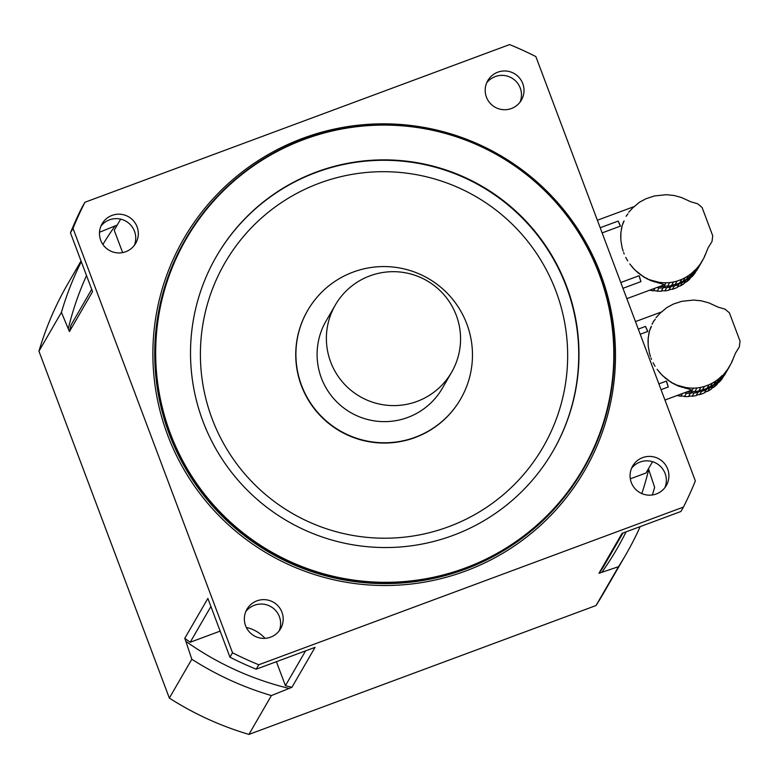 <?xml version="1.0" encoding="UTF-8"?>
<svg xmlns="http://www.w3.org/2000/svg" width="779" height="779" viewBox="0 0 779 779"><rect width="100%" height="100%" fill="white"/><g stroke="black" fill="none" stroke-linecap="round" stroke-linejoin="round"><path stroke-width="1.17" d="M694.907 270.147L691.616 273.302L689.434 277.071A44.169 43.984 30.1 0 0 692.443 274.451L694.693 270.547L697.332 267.762L694.995 271.793A44.169 43.984 30.1 0 0 697.507 268.687L704.089 257.635L708.15 247.771L712.006 241.509L712.717 235.774L702.093 207.496L697.663 203.767L690.876 201.81L681.489 197.515L673.981 195.471L666.191 194.701L654.389 195.967L646.112 198.684L639.442 202.248L633.181 207.506M622.957 288.308L640.932 281.628A41.891 2.921 -110.4 0 0 639.14 275.698L620.775 282.524M689.434 277.071A6.028 5.998 30.1 0 0 686.455 279.242L688.578 275.571L685.111 277.704L683.027 281.297A6.028 5.998 30.1 0 0 679.716 282.923L681.771 279.359L677.087 281.102L675.033 284.656A6.028 5.998 30.1 0 0 671.459 285.591L673.543 281.998L669.638 282.602L667.515 286.273A6.028 5.998 30.1 0 0 663.835 286.575L666.016 282.806L662.092 282.66L661.488 283.702L664.37 284.734L626.852 298.669M661.488 283.702L650.884 280.664L644.067 277.207L634.836 269.923L629.792 263.993M625.751 257.362L627.718 260.887L625.761 257.362M623.658 252.591L624.213 253.993L623.658 252.591M623.151 251.179L622.109 247.664L623.151 251.179M620.853 240.205L622.109 247.664L620.853 240.205L620.873 232.765L622.158 225.589L624.096 220.934M627.991 213.826L626.063 216.299M602.128 232.902L620.493 226.085A41.891 2.921 -110.4 0 0 618.166 221.07L600.19 227.741M694.995 271.793A6.028 5.998 30.1 0 0 692.872 273.711M688.578 275.571L691.616 273.302M683.027 281.297A44.169 43.984 30.1 0 0 686.455 279.242M681.771 279.359L685.111 277.704M675.033 284.656A44.169 43.984 30.1 0 0 679.716 282.923M673.543 281.998L677.087 281.102M667.515 286.273A44.169 43.984 30.1 0 0 671.459 285.591M666.016 282.806L669.638 282.602M659.832 286.555A44.169 43.984 30.1 0 0 663.835 286.575M705.657 254.129L704.391 256.31M702.064 261.296L699.561 265.629A44.169 43.984 30.1 0 0 700.097 264.724M699.561 265.629A6.028 5.998 30.1 0 0 698.967 266.165M699.931 264.5L697.332 267.762M657.018 287.47A6.028 5.998 -149.9 0 1 659.034 287.938L657.155 291.19A6.028 5.998 30.1 0 0 653.474 290.849L654.993 288.22M650.884 280.664L651.156 280.197L658.489 282.183L658.031 282.972M654.633 281.316L654.292 281.91M651.156 280.197L647.281 279.009M647.485 278.658L644.067 277.207M644.223 276.934L640.727 274.977M640.844 274.783L637.806 272.669M637.884 272.523L634.836 269.923M634.895 269.826L632.295 267.178M632.334 267.109L629.812 263.954M620.873 232.765L620.697 236.319M622.158 225.589L621.389 228.987M621.554 228.695L620.931 232.668M628.692 212.287L633.395 207.165M691.645 275.834A44.169 43.984 -149.9 0 1 688.626 278.454L686.747 281.706A44.169 43.984 30.1 0 0 689.766 279.077L691.645 275.834A6.028 5.998 -149.9 0 1 694.196 273.176L692.317 276.428A6.028 5.998 30.1 0 0 690.184 278.346M686.747 281.706A6.028 5.998 30.1 0 0 683.767 283.868L685.647 280.625A6.028 5.998 -149.9 0 1 688.626 278.454M685.647 280.625A44.169 43.984 -149.9 0 1 682.229 282.68L680.349 285.932A44.169 43.984 30.1 0 0 683.767 283.868M680.349 285.932A6.028 5.998 30.1 0 0 677.039 287.548L678.918 284.306A6.028 5.998 -149.9 0 1 682.229 282.68M678.918 284.306A44.169 43.984 -149.9 0 1 674.234 286.039L672.355 289.291A44.169 43.984 30.1 0 0 677.039 287.548M672.355 289.291A6.028 5.998 30.1 0 0 668.781 290.226L670.661 286.974A6.028 5.998 -149.9 0 1 674.234 286.039M670.661 286.974A44.169 43.984 -149.9 0 1 666.717 287.655L664.838 290.898A44.169 43.984 30.1 0 0 668.781 290.226M664.838 290.898A6.028 5.998 30.1 0 0 661.157 291.21L663.036 287.957A6.028 5.998 -149.9 0 1 666.717 287.655M663.036 287.957A44.169 43.984 -149.9 0 1 659.034 287.938M657.155 291.19A44.169 43.984 30.1 0 0 661.157 291.21M658.489 282.183L662.092 282.66M649.715 290.178A44.169 43.984 30.1 0 0 653.474 290.849M620.873 240.166L620.736 236.251M622.275 225.384L623.482 221.752M626.189 216.085L626.715 215.189M699.708 265.386L699.299 266.106A44.169 43.984 -149.9 0 1 698.753 267.012L696.874 270.264A44.169 43.984 30.1 0 0 697.429 269.33L699.308 266.087M696.874 270.264A6.028 5.998 30.1 0 0 696.28 270.8M696.903 269.485A6.028 5.998 -149.9 0 0 696.708 270.07L694.829 273.322A44.169 43.984 30.1 0 1 692.317 276.428M698.169 267.548A6.028 5.998 -149.9 0 1 698.753 267.012M696.708 270.07A44.169 43.984 -149.9 0 1 694.196 273.176M620.493 226.085A8.842 0.613 69.6 0 1 618.166 221.07M639.14 275.698A8.842 0.613 -110.4 0 0 640.932 281.628M722.24 375.507L718.939 378.662L716.758 382.431A44.169 43.984 30.1 0 0 719.777 379.801L724.665 373.122L722.328 377.153A44.169 43.984 30.1 0 0 724.83 374.047L731.413 362.995L735.483 353.13L739.329 346.869L740.05 341.134L729.417 312.846L724.986 309.117L718.209 307.169L708.812 302.865L701.314 300.821L693.524 300.061L681.713 301.327L673.446 304.044L666.775 307.608L660.514 312.866M661.05 389.666L668.265 386.988A41.891 2.921 -110.4 0 0 666.473 381.058L658.878 383.881M716.758 382.431A6.028 5.998 30.1 0 0 713.778 384.602L715.911 380.921L712.434 383.064L710.36 386.657A6.028 5.998 30.1 0 0 707.04 388.273L709.104 384.719L704.42 386.462L702.366 390.016A6.028 5.998 30.1 0 0 698.792 390.951L700.876 387.358L696.971 387.952L694.849 391.623A6.028 5.998 30.1 0 0 691.168 391.934L693.349 388.166L689.425 388.01L688.821 389.052L691.694 390.094L664.945 400.026M688.821 389.052L678.217 386.024L671.391 382.567L662.169 375.283L657.125 369.353M653.084 362.722L655.051 366.247L653.084 362.722M650.991 357.951L651.536 359.353L650.991 357.951M650.484 356.539L649.443 353.014L650.484 356.539M648.177 345.564L649.443 353.014L648.177 345.564L648.196 338.125L649.491 330.939L651.429 326.294M655.324 319.176L653.396 321.659M653.776 321.016L652.013 324.239M640.231 334.259L647.816 331.435A41.891 2.921 -110.4 0 0 645.499 326.42L638.293 329.098M722.328 377.153A6.028 5.998 30.1 0 0 720.195 379.071M715.911 380.921L718.939 378.662M710.36 386.657A44.169 43.984 30.1 0 0 713.778 384.602M709.104 384.719L712.434 383.064M702.366 390.016A44.169 43.984 30.1 0 0 707.04 388.273M700.876 387.358L704.42 386.462M694.849 391.623A44.169 43.984 30.1 0 0 698.792 390.951M693.349 388.166L696.971 387.952M687.166 391.915A44.169 43.984 30.1 0 0 691.168 391.934M732.99 359.479L731.724 361.67M729.397 366.646L726.885 370.989A44.169 43.984 30.1 0 0 727.43 370.074L729.981 365.672M726.885 370.989A6.028 5.998 30.1 0 0 726.291 371.525M727.255 369.859L724.665 373.122M684.351 392.82A6.028 5.998 -149.9 0 1 686.367 393.298L684.488 396.54A6.028 5.998 30.1 0 0 680.807 396.209L682.326 393.57M678.217 386.024L678.48 385.556L685.822 387.543L685.364 388.332M681.966 386.676L681.615 387.27M678.48 385.556L674.614 384.368M674.818 384.008L671.391 382.567M671.556 382.294L668.061 380.337M668.168 380.133L665.139 378.029M665.217 377.883L662.169 375.283M662.218 375.186L659.628 372.537M659.667 372.469L657.145 369.314M648.196 338.125L648.031 341.679M649.491 330.939L648.712 334.347M648.888 334.055L648.255 338.028M656.015 317.637L660.728 312.525M718.968 381.184A44.169 43.984 -149.9 0 1 715.959 383.813L714.08 387.056A44.169 43.984 30.1 0 0 717.089 384.437L718.968 381.184A6.028 5.998 -149.9 0 1 721.529 378.536L719.65 381.778A6.028 5.998 30.1 0 0 717.517 383.696M714.08 387.056A6.028 5.998 30.1 0 0 711.1 389.227L712.98 385.985A6.028 5.998 -149.9 0 1 715.959 383.813M712.98 385.985A44.169 43.984 -149.9 0 1 709.562 388.039L707.683 391.292A44.169 43.984 30.1 0 0 711.1 389.227M707.683 391.292A6.028 5.998 30.1 0 0 704.362 392.908L706.241 389.656A6.028 5.998 -149.9 0 1 709.562 388.039M706.241 389.656A44.169 43.984 -149.9 0 1 701.558 391.399L699.678 394.641A44.169 43.984 30.1 0 0 704.362 392.908M699.678 394.641A6.028 5.998 30.1 0 0 696.114 395.586L697.994 392.334A6.028 5.998 -149.9 0 1 701.558 391.399M697.994 392.334A44.169 43.984 -149.9 0 1 694.05 393.006L692.171 396.258A44.169 43.984 30.1 0 0 696.114 395.586M692.171 396.258A6.028 5.998 30.1 0 0 688.49 396.56L690.369 393.317A6.028 5.998 -149.9 0 1 694.05 393.006M690.369 393.317A44.169 43.984 -149.9 0 1 686.367 393.298M684.488 396.54A44.169 43.984 30.1 0 0 688.49 396.56M685.822 387.543L689.425 388.01M677.048 395.537A44.169 43.984 30.1 0 0 680.807 396.209M648.206 345.525L648.07 341.611M649.608 330.744L650.806 327.112M652.218 323.889L654.048 320.549M727.031 370.746L726.632 371.456A44.169 43.984 -149.9 0 1 726.086 372.372L724.207 375.614A44.169 43.984 30.1 0 0 724.762 374.689L726.641 371.437M724.207 375.614A6.028 5.998 30.1 0 0 723.613 376.15M724.236 374.845A6.028 5.998 -149.9 0 0 724.032 375.429L722.152 378.682A44.169 43.984 30.1 0 1 719.65 381.778M725.492 372.907A6.028 5.998 -149.9 0 1 726.086 372.372M724.032 375.429A44.169 43.984 -149.9 0 1 721.529 378.536M647.816 331.435A8.842 0.613 69.6 0 1 645.499 326.42M666.473 381.058A8.842 0.613 -110.4 0 0 668.265 386.988M640.182 526.623A309.321 308.056 -149.9 0 1 625.771 554.784L603.297 593.627A309.321 308.056 -149.9 0 1 596.042 605.526L618.516 566.684L598.944 573.305L622.051 533.352L680.875 511.511L683.436 507.09L258.784 664.76L256.223 669.19L315.047 647.349L291.93 687.292L271.394 695.569L248.92 734.412A309.321 308.056 -149.9 0 1 169.335 698.081L38.95 351.202A309.321 308.056 -149.9 0 1 67.822 283.809L81.035 260.975M596.042 605.526L248.92 734.412M683.436 507.09A335.837 334.464 30.1 0 0 695.355 480.925L535.855 56.575A335.837 334.464 30.1 0 0 509.593 44.588L84.94 202.258L82.379 206.678A335.837 334.464 -149.9 0 0 70.461 232.843L73.022 228.422L232.522 652.773L229.961 657.203L207.866 598.418L184.75 638.361L185.869 641.331A298.717 297.49 30.1 0 0 288.96 688.393M641.828 493.574A298.717 297.49 30.1 0 0 648.703 469.484L648.449 468.802M648.703 469.484L654.642 487.391A309.321 308.056 -149.9 0 1 652.315 494.977M99.508 232.269L115.117 225.891A298.717 297.49 30.1 0 0 102.886 244.489M117.181 225.121L115.117 225.891M70.461 232.843L92.555 291.628L69.438 331.572L61.424 312.36L38.95 351.202M169.335 698.081L191.809 659.238L185.869 641.331M86.518 275.581A298.717 297.49 30.1 0 0 68.318 328.602M69.438 331.572A296.945 295.738 -149.9 0 1 71.016 325.086L91.698 289.35M120.667 219.103L114.231 230.233L122.634 252.591M601.914 572.205A298.717 297.49 30.1 0 0 626.073 531.862M652.568 461.684L646.015 472.999L630.308 478.832M622.957 533.021L602.8 567.862A296.945 295.738 -149.9 0 1 598.944 573.305M291.93 687.292A296.945 295.738 -149.9 0 1 285.426 685.695L276.399 661.692M265.026 638.352A35.347 35.211 30.1 0 0 246.31 627.446M210.905 606.49L190.222 642.237L220.155 631.117M190.222 642.237A296.945 295.738 -149.9 0 1 184.75 638.361M256.223 669.19A335.837 334.464 -149.9 0 1 229.961 657.203M232.522 652.773A335.837 334.464 30.1 0 0 258.784 664.76M281.949 612.255A19.446 19.368 30.1 0 0 246.943 609.266A19.446 19.368 30.1 0 0 254.071 635.761A19.446 19.368 30.1 0 0 281.949 612.255M279.174 630.863A19.446 19.368 30.1 0 0 245.804 611.564M631.302 482.542A19.446 19.368 30.1 0 0 666.318 485.521A19.446 19.368 30.1 0 0 651.069 456.475A19.446 19.368 30.1 0 0 631.302 482.542M664.886 487.654A19.446 19.368 30.1 0 0 631.526 468.345M511.433 108.515A19.446 19.368 30.1 0 0 506.194 71.035A19.446 19.368 30.1 0 0 489.796 102.838A19.446 19.368 30.1 0 0 511.433 108.515M520.012 102.215A19.446 19.368 30.1 0 0 486.641 82.905M84.94 202.258A335.837 334.464 30.1 0 0 73.022 228.422M137.075 226.806A19.446 19.368 30.1 0 0 102.059 223.826A19.446 19.368 30.1 0 0 109.196 250.322A19.446 19.368 30.1 0 0 137.075 226.806M134.29 245.424A19.446 19.368 30.1 0 0 100.929 226.124M599.197 274.081A229.308 228.374 30.1 0 0 207.769 207.935A229.308 228.374 30.1 0 0 347.278 579.099A229.308 228.374 30.1 0 0 599.197 274.081M202.92 421.215A194.429 193.64 -149.9 0 1 216.455 256.33A194.429 193.64 -149.9 0 1 481.724 186.103A194.429 193.64 -149.9 0 1 553.041 451.08A194.429 193.64 -149.9 0 1 368.886 546.839A194.429 193.64 -149.9 0 1 202.92 421.215M599.557 274.062A229.786 228.841 -149.9 0 1 583.559 468.919A229.786 228.841 -149.9 0 1 270.06 551.921A229.786 228.841 -149.9 0 1 185.782 238.763A229.786 228.841 -149.9 0 1 403.405 125.604A229.786 228.841 -149.9 0 1 599.557 274.062M307.695 310.412L307.53 310.694A88.378 88.017 30.1 0 0 339.946 431.138A88.378 88.017 30.1 0 0 460.525 399.208L460.681 398.936A88.378 88.017 30.1 0 0 391.399 266.885A88.378 88.017 30.1 0 0 340.111 430.855A88.378 88.017 30.1 0 0 460.681 398.936M305.582 650.855L285.426 685.695M335.33 304.998L326.05 321.036A67.169 66.897 30.1 0 0 350.686 412.578A67.169 66.897 30.1 0 0 442.326 388.312L451.606 372.274A67.169 66.897 30.1 0 0 398.945 271.92A67.169 66.897 30.1 0 0 359.966 396.54A67.169 66.897 30.1 0 0 451.606 372.274M271.394 695.569A309.321 308.056 -149.9 0 1 191.809 659.238M625.771 554.784A309.321 308.056 -149.9 0 1 618.516 566.684M61.424 312.36A309.321 308.056 -149.9 0 1 81.298 261.686M600.726 274.276A231.548 230.603 -149.9 0 1 346.353 582.273A231.548 230.603 -149.9 0 1 205.481 207.477A231.548 230.603 -149.9 0 1 600.726 274.276M185.782 238.763L185.383 239.455A229.786 228.841 30.1 0 0 269.661 552.613A229.786 228.841 30.1 0 0 583.159 469.61L583.559 468.919M212.122 418.781A183.825 183.075 30.1 0 0 525.903 471.811A183.825 183.075 30.1 0 0 414.058 174.262A183.825 183.075 30.1 0 0 212.122 418.781M216.338 256.544A194.429 193.64 -149.9 0 1 481.48 186.522A194.429 193.64 -149.9 0 1 552.915 451.284M597.376 220.243L633.609 206.786M702.648 260.322L700.107 264.704M635.469 321.6L660.943 312.145"/></g></svg>
